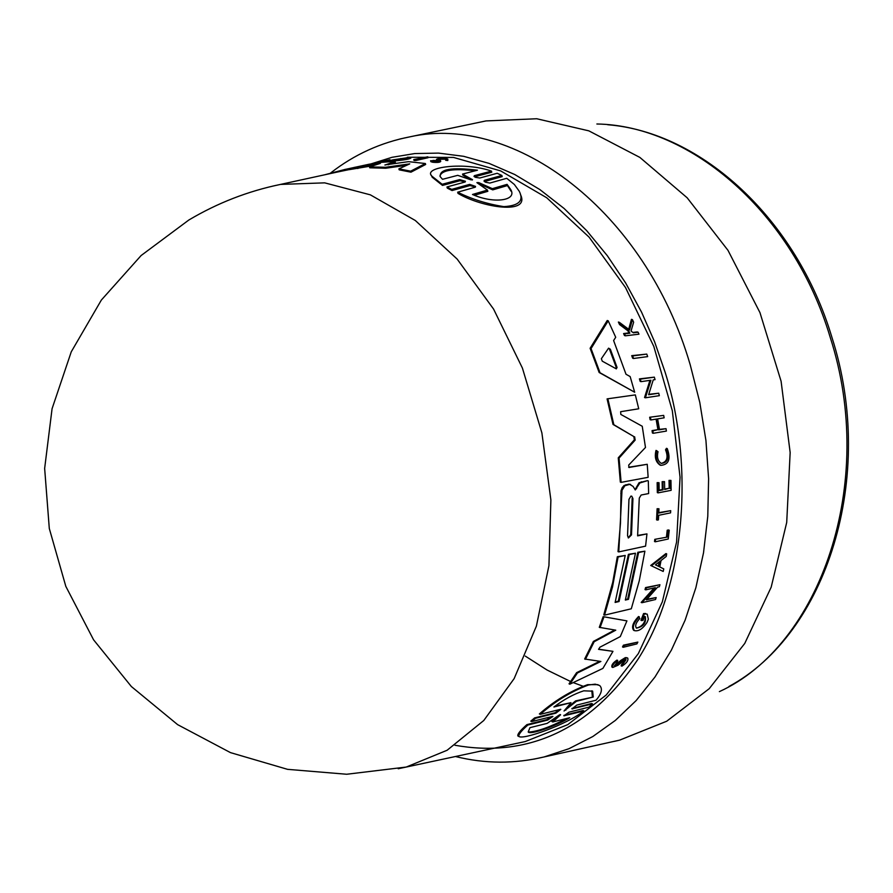 <?xml version="1.0" encoding="UTF-8"?>
<svg xmlns="http://www.w3.org/2000/svg" width="893" height="893" viewBox="0 0 893 893"><rect width="100%" height="100%" fill="white"/><g stroke="black" fill="none" stroke-linecap="round" stroke-linejoin="round"><path stroke-width="1.34" d="M454.961 745.253C523.052 757.409 587.806 733.8 638.138 659.023C686.706 583.218 693.883 462.987 665.162 372.359L654.58 341.751L641.576 312.17L625.669 283.025L607.374 255.778L586.679 230.64L564.041 208.426L539.897 189.595L514.759 174.526L489.107 163.397L463.668 156.32L438.53 153.105L414.81 153.551L391.994 157.313L371.209 163.832M633.55 358.484L632.646 358.216L631.719 355.66L646.766 354.086L647.671 356.62L633.55 358.484L632.624 355.927L631.719 355.66M666.468 536.838L667.205 530.23L668.477 529.962L669.237 530.23L667.953 530.498L667.227 537.106L654.781 539.339L667.227 537.106M669.237 530.23L668.232 539.015L655.272 541.794L654.513 541.526L654.781 539.339M657.315 520.106L656.556 519.838L657.103 508.72L658.967 508.764L658.8 513.073L670.699 510.651L670.576 512.872L658.688 515.294L658.42 519.882L657.315 520.106L657.873 508.988L658.967 508.764M658.811 512.649L670.699 510.651M661.244 463.378C667.06 461.893 668.489 457.361 665.542 449.793L666.457 448.319L667.25 448.587L666.334 450.05C669.281 458.366 667.584 462.808 661.266 463.389C657.795 460.989 656.712 457.093 658.029 451.713L656.009 450.407C654.368 457.171 655.719 462.061 660.072 465.086L660.853 465.342C656.511 462.328 655.161 457.439 656.801 450.675M632.88 332.453L637.155 331.939L638.115 332.218L638.953 334.183L625.413 335.813L624.564 333.837L629.811 333.212L628.895 331.113L620.535 324.851L619.351 322.328L629.543 329.93L632.434 319.627L633.639 322.206L631.038 331.057L633.327 332.788L638.115 332.218M625.413 335.813L624.464 335.534L623.604 333.558L628.851 332.933L627.935 330.834L619.552 324.561L618.369 322.038L619.351 322.328M628.683 329.283L631.44 319.348L632.434 319.627M664.671 489.107L669.192 488.225L669.036 480.367L670.956 480.412L671.134 490.335L658.096 492.869L657.907 482.901L659.012 482.689L659.179 490.581L663.086 489.822L662.919 481.941L664.515 481.64L664.682 489.509L669.192 488.225M658.096 492.869L657.326 492.612L657.136 482.633L659.012 482.689M659.179 490.168L662.316 489.565L662.137 481.684L664.515 481.64M657.929 429.633L652.861 430.884L653.241 433.295L652.437 433.027L652.046 430.616L657.929 429.633L656.087 419.13M658.744 429.901L656.835 419.007L650.941 419.956L650.115 419.699L649.646 417.254L663.678 415.39L664.135 417.824L657.616 418.873L659.525 429.767L666.033 428.673L666.401 431.073L653.241 433.295M659.458 429.377L666.033 428.673M648.764 394.315L658.733 393.21L659.347 395.677L645.393 397.798L650.919 380.228L641.04 381.646L640.303 379.145L654.335 377.147L655.06 379.637L653.241 379.893L648.631 394.728L658.733 393.21M645.393 397.798L644.545 397.53L649.925 380.373M641.04 381.646L640.169 381.378L639.433 378.878L654.335 377.147M634.677 392.239L599.136 372.481L590.106 348.292L607.218 320.509L608.211 320.799L615.712 337.275L613.614 340.534L626.015 374.267L630.157 376.578L634.677 392.239L600.029 372.749L591.054 348.571L608.211 320.799M634.465 630.637L633.684 630.335C631.262 627.098 632.88 622.488 638.551 616.505L639.835 618.536C635.883 622.678 634.767 625.881 636.486 628.147C643.429 626.652 646.376 622.834 645.326 616.683L644.601 616.427L643.083 620.278L641.721 620.613L644.344 613.871L647.213 614.127L648.374 619.206L647.057 622.399C642.815 628.795 638.618 631.541 634.465 630.637C632.032 627.399 633.65 622.789 639.31 616.795M636.385 628.092C641.933 626.663 644.936 623.113 645.393 617.465M641.721 620.613L640.951 620.311L643.574 613.58L645.617 613.513M622.499 664.716L626.093 659.659L625.111 659.603L618.056 665.218L612.788 667.473L611.984 667.138C611.27 665.173 612.922 662.84 616.929 660.117L617.733 660.44L617.309 661.914L614.607 665.81L617.599 664.515L626.127 657.94L627.712 658.041C628.605 660.396 626.685 663.097 621.941 666.145L622.499 664.716L621.684 664.381L625.491 660.429M614.429 665.564L620.869 660.385L625.334 657.616L626.908 657.717M621.941 666.145L621.126 665.81L621.684 664.381M623.292 647.269L622.499 646.956L623.437 645.17L637.848 642.1L636.921 643.898L623.292 647.269L624.229 645.483L623.437 645.17M625.491 599.56L627.712 599.047L637.848 552.276L644.891 551.182L639.276 580.763L631.295 608.792L604.55 615.132L612.531 586.868L618.09 556.998L625.223 555.457L615.121 602.451L619.061 601.536L629.174 554.598L635.47 553.225L625.346 600.063L628.471 599.337L638.607 552.544L644.891 551.182M604.55 615.132L603.78 614.83L612.721 582.403L617.331 556.719L625.223 555.457M615.266 601.949L618.302 601.235L628.415 554.319L635.47 553.225M598.511 649.166L612.966 651.343L602.887 668.41L569.857 684.183L569.031 683.837L576.599 672.663L577.403 672.998L600.877 661.456L584.647 659.012L593.387 641.431L614.741 630.011M593.387 641.431L594.158 641.743L615.768 630.179L599.281 627.332L603.166 616.661L626.919 620.892L620.3 636.586L599.884 647.213L598.645 649.367L612.966 651.343M576.599 672.663L599.739 661.3M571.933 708.484L591.624 703.505L592.528 703.885L588.833 707.178L568.975 712.19L563.851 715.806L583.944 710.94C566.62 724.692 522.394 740.33 518.855 736.379C518.409 734.504 521.412 730.72 527.852 725.038L547.733 720.048L546.784 719.646L551.885 716.543M563.952 715.338L583.017 710.549L583.944 710.94M519 736.558L517.817 735.921C517.404 734.057 520.44 730.284 526.903 724.625L546.784 719.646M552.756 716.376L531.726 721.577L530.788 721.164L534.606 717.905L554.988 712.77L559.833 709.578M560.637 709.288L540.265 714.344L539.361 713.953C554.486 700.759 570.571 690.992 587.616 684.652L597.986 684.652M646.867 599.27L656.165 597.551L655.54 599.516L641.933 602.719L655.362 587.639L645.784 589.849L646.331 587.851L659.927 584.714L659.38 586.701L657.616 587.114L646.331 599.862L656.165 597.551M641.933 602.719L641.174 602.429L654.111 587.929M645.784 589.849L645.025 589.57L645.572 587.572L659.927 584.714M663.209 571.453L650.707 565.47L665.932 553.582L666.68 553.861L666.234 556.462L661.043 560.514L659.782 566.955L663.778 568.908L663.209 571.453L650.707 565.47M635.023 489.71L639.053 482.733L647.525 480.635L639.835 482.99L635.314 489.944L633.07 486.406L629.688 484.386L624.866 485.736L622.008 490.268L618.771 551.907L618.012 551.628L620.512 522.874L621.026 490.849L622.164 487.701L624.084 485.479L628.918 484.118L630.625 484.452M637.647 535.42L646.956 533.891L645.583 546.136L618.771 551.907M628.672 467.24L647.246 464.282L648.139 477.32L621.115 482.365L619.05 458.098L635.157 440.104L634.354 439.836L633.84 436.554L613.011 424.432L607.084 398.881L635.336 394.896L638.729 408.782L620.646 411.695L620.825 414.43L642.246 426.262L645.483 447.482L628.705 465.063L628.973 467.474L647.246 464.282M621.115 482.365L620.334 482.097L618.257 457.83L634.354 439.836M474.484 175.631L473.982 176.345L475.288 177.283L479.753 178.008L497.189 173.275L501.866 175.474L502.201 176.602L484.787 181.435L484.441 180.286L483.973 181.067L485.323 182.15L489.833 183.065L506.733 178.299L514.357 184.483L519.235 191.236C524.079 200.646 518.956 205.77 503.853 206.629C487.332 204.062 471.928 199.251 457.662 192.196L475.065 187.251L475.534 186.403L469.651 184.382L451.702 189.383L446.946 186.961L464.929 182.049L465.409 181.268L459.627 179.605L442.147 184.282L431.832 176.111C422.456 166.879 465.164 161.711 491.463 171.11L474.484 175.631L474.808 176.736L491.786 172.204L491.463 171.11M520.407 194.417C530.877 215.101 482.209 207.745 458.02 193.413L457.662 192.196M475.444 187.072L469.997 185.543L452.048 190.555L447.293 188.11L446.946 186.961M465.264 181.904L459.962 180.721L442.481 185.42L432.145 177.171L431.341 175.218M427.792 156.811L428.06 157.726L415.703 160.539L414.028 160.472L413.76 159.557L427.792 156.811L413.76 159.557M437.771 160.885L436.476 159.334C439.334 157.894 443.095 157.782 447.761 159.01L445.473 159.389L445.752 160.349L447.806 160.528L447.516 159.568M447.828 159.244L447.806 160.528M440.506 160.651L440.729 161.399C440.082 162.403 437.403 162.682 432.692 162.247L430.873 161.678L430.593 160.729L433.027 160.74M377.772 163.062L377.572 162.381L389.984 159.68L390.241 160.528L382.45 162.225M410.635 157.402L410.847 158.128C409.362 159.133 404.105 160.048 395.063 160.874L391.893 160.896M349.263 169.581L337.241 172.07M384.928 164.937L408.536 161.655L425.369 163.519L425.66 164.479L410.959 172.182L399.171 169.837L398.881 168.866L409.742 163.877L385.463 167.292L369.501 166.879L380.34 163.408L349.029 168.766L381.735 162.303L395.086 161.41L384.972 165.082M406.572 165.294L385.743 168.23L369.769 167.795L369.501 166.879M373.241 165.651L349.286 169.648L349.029 168.766M395.086 161.41L395.353 162.314L388.198 164.781M517.951 743.132L525.207 741.57L567.803 724.625L606.213 695.022L638.361 653.564L662.338 601.815L676.593 542.051L680.053 477.253L672.34 410.836L653.81 346.428L625.502 287.524L589.101 237.158L546.728 197.766L500.727 170.931L453.51 157.425L407.32 157.246M391.915 160.986L391.659 160.104L394.806 159.992C403.837 159.155 409.106 158.24 410.59 157.235L394.516 159.624M391.659 160.104L394.505 159.579M438.351 160.662L432.926 160.405M445.674 159.2L438.597 159.255L440.439 160.439C439.791 161.432 437.112 161.711 432.402 161.287L430.593 160.729M641.308 481.807L642.089 482.075M540.265 714.344C555.368 701.117 571.431 691.338 588.454 685.009L595.185 684.161L599.638 685.489C602.853 688.704 601.659 693.615 596.033 700.224L576.811 705.09L571.944 708.897L592.528 703.885M552.912 716.443L547.733 720.048M614.328 741.369L619.653 740.13L666.725 721.22L709.209 688.693L744.751 643.44L771.184 587.17L786.711 522.438L790.16 452.539L781.096 381.266L759.954 312.606L727.996 250.353L687.152 197.777L639.868 157.414L588.833 130.847L536.715 118.747L486.026 120.923L477.71 122.665M628.962 499.366L630.916 496.095L631.764 496.207L632.936 498.584L631.507 534.896L628.438 537.966L627.556 535.733L628.962 499.366M558.985 715.17L560.603 714.768L552.812 721.957L569.734 717.715C555.479 726.288 529.917 735.173 528.187 731.97L529.962 727.661L547.175 723.363L558.985 715.17M553.906 706.999C564.13 699.308 574.087 693.917 583.765 690.825L592.651 691.16L593.242 697.02L576.431 701.295L564.041 711.007L570.995 702.668L553.906 706.999M608.58 348.158L610.343 349.219L617.052 367.447L616.315 368.876L602.262 361.163L601.357 358.718L608.58 348.158M425.369 163.519L410.668 171.177L410.959 172.182M357.847 168.531L357.58 167.638M385.743 168.23L385.463 167.292M410.668 171.177L398.881 168.866M353.304 167.661L355.034 167.248M349.297 168.531L347.466 168.922M344.207 169.625L345.691 169.279M347.846 169.882L347.589 169.011L344.598 169.547L324.46 174.849M372.158 164.156L347.589 169.011M362.022 165.763L372.013 163.687M357.903 166.656L356.207 167.024M400.99 159.11L400.801 158.463M376.746 163.263L376.578 162.716L372.024 163.698M377.572 162.381L376.578 162.716M438.273 160.383L436.476 159.334M415.703 160.539L415.435 159.624M442.481 185.42L442.147 184.282M452.048 190.555L451.702 189.383M501.866 175.474L484.441 180.286M607.084 398.881L635.336 394.896M613.011 424.432L613.837 424.7L607.943 399.149M633.84 436.554L613.837 424.7M634.655 436.822L635.157 440.104M618.257 457.83L619.05 458.098M646.956 533.891L637.613 535.856L639.276 498.127L641.141 495.023L648.642 493.561L648.307 480.903M635.883 488.359L636.653 488.627M628.918 484.118L629.688 484.386M651.455 565.749L666.68 553.861M645.572 587.572L646.331 587.851M560.815 709.366L555.892 713.161L554.988 712.77M534.606 717.905L535.521 718.296L555.892 713.161M531.726 721.577L535.521 718.296M526.903 724.625L527.852 725.038M585.44 659.335L594.158 641.743M569.857 684.183L577.403 672.998M603.166 616.661L626.919 620.892M600.051 627.634L603.925 616.963M637.848 552.276L638.607 552.544M627.712 599.047L628.471 599.337M628.415 554.319L629.174 554.598M618.302 601.235L619.061 601.536M617.331 556.719L618.09 556.998M624.229 645.483L637.848 642.1M612.788 667.473C612.073 665.508 613.725 663.164 617.733 660.44M643.574 613.58L644.344 613.871M590.106 348.292L591.054 348.571M599.136 372.481L600.029 372.749M639.433 378.878L640.303 379.145M652.046 430.616L652.861 430.884M649.646 417.254L663.678 415.39M650.941 419.956L650.472 417.522M662.137 481.684L662.919 481.941M662.316 489.565L663.086 489.822M657.136 482.633L657.907 482.901M669.036 480.367L670.956 480.412M669.962 488.493L669.806 480.635M619.552 324.561L620.535 324.851M627.935 330.834L628.895 331.113M628.851 332.933L629.811 333.212M623.604 333.558L624.564 333.837M665.542 449.793L666.334 450.05M667.25 448.587C670.956 459.035 668.824 464.628 660.853 465.342M657.103 508.72L657.873 508.988M667.205 530.23L667.953 530.498M655.272 541.794L655.54 539.606M632.624 355.927L646.766 354.086M478.76 182.618L492.367 188.657L507.079 184.36L510.16 188.724C518.766 200.59 493.996 204.207 472.486 194.473L487.466 190.086L476.884 182.641L478.76 182.618L479.106 183.779L492.735 189.874L492.367 188.657M442.526 179.303L440.294 176.792C439.099 169.19 451.49 166.991 477.454 170.195L462.541 174.079L472.531 179.716L470.7 179.761L457.718 175.341L442.526 179.303M655.462 564.856L660.161 561.206L659.101 566.62L655.462 564.856M507.079 184.36L507.436 185.565L492.735 189.874M487.466 190.086L487.835 191.314L474.574 195.21M511.086 191.247L507.436 185.565M462.541 174.079L462.864 175.162L471.225 179.884M475.176 170.786C453.454 168.308 441.711 170.083 439.936 176.111M628.214 537.832L630.748 534.628L632.166 498.316L632.936 498.584M658.364 566.262L659.224 561.943M557.332 716.465L551.852 721.533L552.812 721.957M528.299 732.093C537.318 731.624 550.11 727.092 566.675 718.485M576.431 701.295L575.561 700.916L593.242 697.02M592.372 696.663L591.802 690.802L592.651 691.16M555.189 706.073L570.995 702.668M575.561 700.916L566.017 708.863M615.857 368.63L616.148 367.168L609.406 348.94L610.343 349.219M533.824 759.162L544.083 756.951L568.941 748.714L592.818 736.524L615.344 720.428L636.173 700.536L654.96 677.039L671.369 650.16L685.098 620.233L695.881 587.65L703.505 552.856L707.781 516.355L708.607 478.715L705.939 440.528L699.788 402.397L690.256 364.936C645.382 210.536 514.201 113.578 410.244 136.763L399.986 138.984M719.378 691.629C820.388 645.661 877.317 483.068 830.211 337.353C793.252 213.059 691.115 125.489 596.881 123.993M398.2 768.75L406.215 767.054L447.125 750.254L483.783 720.495L514.156 678.591L536.38 626.16L548.938 565.593L550.881 499.98L541.884 432.893L522.405 368.061L493.583 309.09L457.171 259.093L415.301 220.493L370.349 194.841L324.684 182.853L280.491 184.416L272.477 186.179M436.956 160.427L436.677 159.479M459.962 180.721L459.627 179.605M469.997 185.543L469.651 184.382M628.739 467.318L629.353 467.519M625.826 484.698L626.607 484.966M620.814 493.427L621.584 493.695M571.9 708.562L572.714 708.908M563.863 715.494L564.599 715.806M620.869 660.385L621.673 660.708M616.795 664.18L617.599 664.515M472.285 180.018L472.096 179.381M631.507 534.896L630.748 534.628M560.603 714.768L560.034 714.523M565.057 709.79L565.883 710.136M616.148 367.168L617.052 367.447M525.296 656.098L547.052 670.018L570.66 681.549M573.228 682.598L582.839 686.159M619.653 740.13L544.083 756.951C514.491 763.984 484.955 763.839 455.463 756.516M607.698 124.73C701.329 132.209 796.534 219.008 831.885 337.219M406.215 767.054L346.674 774.253L287.568 769.342L230.45 752.609L177.64 724.647L131.371 686.538L93.564 639.801L65.825 586.377L49.294 528.466L44.65 468.434L52.073 408.715L71.261 351.809L101.367 300.037L141.116 255.532L188.803 220.035C217.468 203.001 248.031 191.124 280.491 184.416M406.114 767.076L525.207 741.57M280.38 184.438L344.62 170.463M382.561 162.213L391.692 160.227M330.778 172.862C354.365 154.5 380.853 142.467 410.244 136.763L486.026 120.923M432.145 177.171L431.832 176.111M517.817 735.921L518.855 736.379M644.757 616.46L645.326 616.672M344.598 169.547L369.49 164.145M510.528 189.963L510.16 188.724M831.93 337.375C876.669 476.706 826.739 633.863 728.922 686.494"/></g></svg>
